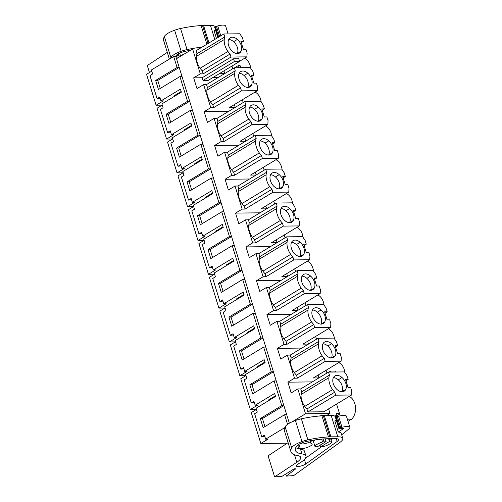 <?xml version="1.0" encoding="UTF-8"?>
<svg xmlns="http://www.w3.org/2000/svg" width="502" height="502" viewBox="0 0 502 502"><rect width="100%" height="100%" fill="white"/><g stroke="black" fill="none" stroke-linecap="round" stroke-linejoin="round"><path stroke-width="0.75" d="M287.276 443.191L260.82 443.498L268.049 439.137L265.671 439.168L284.822 427.597M312.332 381.884L287.872 382.173L291.198 392.909L297.83 388.924L305.523 413.773L292.17 421.793M287.872 382.173L294.505 378.188L287.364 355.115L280.731 359.093L277.405 348.357L284.038 344.372L276.897 321.299L270.264 325.283L266.938 314.541L273.571 310.562L266.43 287.483L259.791 291.467L256.472 280.731L263.104 276.746L255.964 253.673L249.325 257.658L246.005 246.915L252.638 242.93L245.497 219.857L238.858 223.842L237.195 218.47L235.538 213.105L242.171 209.121L235.03 186.041L228.391 190.026L226.728 184.661L225.072 179.289L231.704 175.305L224.563 152.231L217.924 156.216L214.599 145.473L221.238 141.489L214.097 118.416L207.458 122.4L204.132 111.664L210.771 107.679L203.624 84.6L196.991 88.584L193.665 77.848L200.304 73.863L192.611 49.014L177.288 58.213L176.597 55.998L175.807 56.469L173.686 56.494L177.087 67.481L155.645 80.427L157.766 80.402L179.208 67.456L175.807 56.469M287.552 424.341L284.571 414.715L263.136 427.66L260.318 418.561L281.76 405.616L274.105 380.899L252.669 393.85L249.852 384.752L271.293 371.8L263.638 347.083L242.196 360.034L239.385 350.936L260.827 337.99L253.171 313.273L231.729 326.218L228.918 317.126L250.354 304.174L242.704 279.457L221.263 292.409L218.452 283.31L239.887 270.358L232.238 245.641L210.796 258.593L207.985 249.494L229.42 236.549L221.771 211.831L200.329 224.777L197.512 215.684L218.954 202.733L211.304 178.015L189.863 190.967L187.045 181.868L208.487 168.917L200.838 144.206L179.396 157.151L176.578 148.052L198.02 135.107L190.371 110.39L168.929 123.335L166.112 114.243L187.553 101.291L189.674 101.266L179.208 67.456L177.087 67.481M198.02 135.107L200.141 135.082L189.674 101.266L168.239 114.218L170.724 122.256M208.487 168.917L210.608 168.892L200.141 135.082L178.706 148.027L181.191 156.066M218.954 202.733L221.081 202.708L210.608 168.892L189.172 181.843L191.657 189.881M229.42 236.549L231.547 236.524L221.081 202.708L199.639 215.659L202.124 223.697M239.887 270.358L242.014 270.333L231.547 236.524L210.106 249.469L212.591 257.507M250.354 304.174L252.481 304.149L242.014 270.333L220.573 283.285L223.057 291.323M260.827 337.99L262.948 337.965L252.481 304.149L231.039 317.101L233.524 325.133M271.293 371.8L273.414 371.775L262.948 337.965L241.506 350.911L243.997 358.949M281.76 405.616L283.881 405.591L273.414 371.775L251.973 384.727L254.464 392.765M289.334 423.217L283.881 405.591L262.439 418.542L264.93 426.574M284.571 414.715L286.698 414.69M170.598 132.032L167.561 132.459L160.414 109.386L163.087 107.773L161.889 103.908L181.366 92.142L180.438 89.136L160.96 100.902L159.761 97.037L157.095 98.649L149.947 75.57L152.621 73.957L151.384 69.966L173.686 56.494M167.561 132.459L170.228 130.846L171.427 134.712L190.904 122.952L191.833 125.958L172.355 137.724L173.554 141.589L170.881 143.202L178.028 166.275L180.695 164.662L181.893 168.528L201.371 156.762L202.3 159.774L182.822 171.533L184.021 175.399L181.347 177.011L188.495 200.091L191.162 198.478L192.36 202.344L211.838 190.578L212.766 193.584L193.289 205.349L194.487 209.215L191.814 210.827L198.961 233.901L201.628 232.288L202.827 236.153L222.304 224.394L223.233 227.4L203.756 239.165L204.954 243.031L202.287 244.643L209.428 267.717L212.095 266.104L213.294 269.969L232.771 258.204L233.7 261.216L214.222 272.975L215.421 276.84L212.754 278.453L219.895 301.533L222.562 299.92L223.76 303.785L243.238 292.02L244.167 295.025L224.689 306.791L225.887 310.656L223.221 312.269L230.362 335.342L233.035 333.73L234.227 337.595L253.705 325.836L254.633 328.841L235.162 340.601L236.354 344.472L233.687 346.085L240.828 369.158L243.501 367.546L244.694 371.411L264.171 359.645L265.106 362.657L245.629 374.417L246.821 378.282L244.154 379.895L251.295 402.968L253.968 401.355L255.16 405.221L274.638 393.461L275.573 396.467L256.095 408.233L257.288 412.098L254.621 413.711L261.762 436.784L264.435 435.171L265.671 439.168M187.553 101.291L179.904 76.574L158.463 89.525L155.645 80.427M260.82 443.498L251.245 412.569L256.459 409.419M261.762 436.784L264.799 436.357M335.01 416.227L336.911 415.079L336.359 413.303L339.415 413.272L336.566 404.06M319.14 416.045L319.203 416.032A14.476 3.928 -17.2 0 1 329.011 415.725M322.529 441.98A8.685 2.359 -17.2 0 0 314.992 446.535L316.492 446.516A7.241 1.964 162.8 0 0 317.176 446.906L326.062 441.54A7.241 1.964 162.8 0 0 324.028 441.961L322.529 441.98L321.644 439.118M323.112 438.986L324.028 441.961M325.227 438.836L326.062 441.54M328.597 438.717L329.456 441.503A7.241 1.964 162.8 0 1 330.147 441.892L331.646 441.873A8.685 2.359 -17.2 0 1 324.104 446.429L322.604 446.441A7.241 1.964 162.8 0 1 320.571 446.868L329.456 441.503M329.161 438.717L330.147 441.892M320.05 445.174L320.571 446.868M300.51 443.435L302.373 443.956A6.275 1.701 162.8 0 0 312.188 440.405M318.927 377.899L313.317 377.968L341.122 361.176L325.202 361.365L324.279 358.372A14.094 9.155 -121.1 0 1 322.121 355.792A13.893 9.023 -121.1 0 1 318.437 343.889A14.094 9.155 -121.1 0 1 318.983 341.278L318.061 338.285L333.981 338.103L336.528 341.856L337.689 345.608L335.487 346.938M287.364 355.115L290.256 355.077L291.185 358.07A14.094 9.155 -121.1 0 0 290.633 360.674A13.893 9.023 -121.1 0 0 294.316 372.584A14.094 9.155 -121.1 0 0 296.475 375.163L297.404 378.15L325.202 361.365M297.404 378.15L294.505 378.188M290.256 355.077L318.061 338.285M301.865 348.068L277.405 348.357M308.46 344.083L302.85 344.152L330.655 327.36L314.735 327.549L313.813 324.556A14.094 9.155 -121.1 0 1 311.654 321.983A13.893 9.023 -121.1 0 1 307.971 310.073A14.094 9.155 -121.1 0 1 308.517 307.462L307.594 304.476L323.514 304.287L326.062 308.046L327.222 311.792L325.014 313.122M276.897 321.299L279.79 321.261L280.718 324.254A14.094 9.155 -121.1 0 0 280.166 326.865A13.893 9.023 -121.1 0 0 283.85 338.768A14.094 9.155 -121.1 0 0 286.008 341.347L286.937 344.341L314.735 327.549M286.937 344.341L284.038 344.372M279.79 321.261L307.594 304.476M291.392 314.258L266.938 314.541M297.993 310.274L292.384 310.336L320.188 293.551L304.268 293.733L303.346 290.746A14.094 9.155 -121.1 0 1 301.187 288.167A13.893 9.023 -121.1 0 1 297.498 276.263A14.094 9.155 -121.1 0 1 298.05 273.653L297.128 270.66L313.047 270.471L315.595 274.23L316.756 277.976L314.547 279.313M266.43 287.483L269.323 287.451L270.252 290.438A14.094 9.155 -121.1 0 0 269.7 293.049A13.893 9.023 -121.1 0 0 273.383 304.959A14.094 9.155 -121.1 0 0 275.542 307.531L276.464 310.525L304.268 293.733M276.464 310.525L273.571 310.562M269.323 287.451L297.128 270.66M280.925 280.442L256.472 280.731M287.527 276.458L281.917 276.527L309.721 259.735L293.802 259.923L292.873 256.93A14.094 9.155 -121.1 0 1 290.721 254.351A13.893 9.023 -121.1 0 1 287.031 242.447A14.094 9.155 -121.1 0 1 287.583 239.837L286.661 236.844L302.58 236.662L305.128 240.414L306.289 244.167L304.08 245.497M255.964 253.673L258.856 253.635L259.785 256.629A14.094 9.155 -121.1 0 0 259.233 259.239A13.893 9.023 -121.1 0 0 262.916 271.143A14.094 9.155 -121.1 0 0 265.075 273.722L265.997 276.709L293.802 259.923M265.997 276.709L263.104 276.746M258.856 253.635L286.661 236.844M270.459 246.626L246.005 246.915M277.06 242.642L271.45 242.711L299.255 225.919L283.335 226.107L282.406 223.114A14.094 9.155 -121.1 0 1 280.254 220.541A13.893 9.023 -121.1 0 1 276.564 208.631A14.094 9.155 -121.1 0 1 277.117 206.021L276.194 203.034L292.114 202.846L294.661 206.604L295.822 210.351L293.614 211.681M245.497 219.857L248.39 219.82L249.318 222.813A14.094 9.155 -121.1 0 0 248.766 225.423A13.893 9.023 -121.1 0 0 252.45 237.327A14.094 9.155 -121.1 0 0 254.608 239.906L255.531 242.899L283.335 226.107M255.531 242.899L252.638 242.93M248.39 219.82L276.194 203.034M259.992 212.817L235.538 213.105M266.593 208.832L260.984 208.895L288.788 192.109L272.868 192.291L271.94 189.304A14.094 9.155 -121.1 0 1 269.787 186.725A13.893 9.023 -121.1 0 1 266.098 174.821A14.094 9.155 -121.1 0 1 266.65 172.211L265.727 169.218L281.647 169.03L284.195 172.788L285.356 176.535L283.147 177.871M235.03 186.041L237.923 186.01L238.852 189.003A14.094 9.155 -121.1 0 0 238.299 191.607A13.893 9.023 -121.1 0 0 241.983 203.517A14.094 9.155 -121.1 0 0 244.141 206.09L245.064 209.083L272.868 192.291M245.064 209.083L242.171 209.121M237.923 186.01L265.727 169.218M249.525 179.001L225.072 179.289M256.127 175.016L250.517 175.085L278.315 158.293L262.402 158.481L261.473 155.488A14.094 9.155 -121.1 0 1 259.321 152.909A13.893 9.023 -121.1 0 1 255.631 141.006A14.094 9.155 -121.1 0 1 256.183 138.395L255.254 135.402L271.18 135.22L273.728 138.972L274.889 142.725L272.68 144.055M224.563 152.231L227.456 152.194L228.379 155.187A14.094 9.155 -121.1 0 0 227.833 157.797A13.893 9.023 -121.1 0 0 231.516 169.701A14.094 9.155 -121.1 0 0 233.675 172.28L234.597 175.267L262.402 158.481M234.597 175.267L231.704 175.305M227.456 152.194L255.254 135.402M239.059 145.185L214.599 145.473M245.654 141.2L240.05 141.269L267.848 124.477L251.935 124.665L251.006 121.672A14.094 9.155 -121.1 0 1 248.854 119.099A13.893 9.023 -121.1 0 1 245.164 107.19A14.094 9.155 -121.1 0 1 245.716 104.585L244.788 101.592L260.714 101.404L263.261 105.163L264.422 108.909L262.213 110.239M214.097 118.416L216.989 118.384L217.912 121.371A14.094 9.155 -121.1 0 0 217.366 123.981A13.893 9.023 -121.1 0 0 221.049 135.885A14.094 9.155 -121.1 0 0 223.208 138.464L224.13 141.457L251.935 124.665M224.13 141.457L221.238 141.489M216.989 118.384L244.788 101.592M228.592 111.375L204.132 111.664M235.187 107.39L229.583 107.453L257.382 90.667L241.468 90.849L240.54 87.863A14.094 9.155 -121.1 0 1 238.381 85.284A13.893 9.023 -121.1 0 1 234.698 73.38A14.094 9.155 -121.1 0 1 235.25 70.769L234.321 67.776L250.247 67.588L252.795 71.347L253.956 75.093L251.747 76.429M203.624 84.6L206.523 84.568L207.445 87.561A14.094 9.155 -121.1 0 0 206.893 90.165A13.893 9.023 -121.1 0 0 210.583 102.075A14.094 9.155 -121.1 0 0 212.741 104.654L213.664 107.641L241.468 90.849M213.664 107.641L210.771 107.679M206.523 84.568L234.321 67.776M218.125 77.559L212.779 77.622M239.586 61.432L234.403 61.495L202.99 80.464L208.167 80.408L239.586 61.432L238.745 58.715L233.562 58.778L202.149 77.747L193.665 77.848M202.99 80.464L202.149 77.747M224.72 73.574L219.374 73.637M239.542 61.307L246.915 56.851L231.002 57.04L230.073 54.047L227.914 51.474C225.191 47.521 223.961 43.548 224.231 39.564L224.783 36.953L223.854 33.967L239.774 33.778L242.328 37.537L243.489 41.283L241.28 42.614M223.854 33.967L196.056 50.752L196.979 53.745A14.094 9.155 -121.1 0 0 196.426 56.356A13.893 9.023 -121.1 0 0 200.116 68.259A14.094 9.155 -121.1 0 0 202.268 70.838L203.197 73.832L231.002 57.04M203.197 73.832L200.304 73.863M224.77 73.543L223.948 70.876M192.611 49.014L199.062 48.939M176.597 55.998L180.3 55.954L180.419 56.337M184.021 54.172A9.651 2.617 162.8 0 0 180.3 55.954M162.14 105.163L156.109 105.238L146.534 74.302L151.748 71.152M160.257 88.44L157.766 80.402M179.904 76.574L182.025 76.549M190.371 110.39L192.492 110.365M200.838 144.206L202.959 144.181M211.304 178.015L213.425 177.99M221.771 211.831L223.892 211.806M232.238 245.641L234.359 245.622M242.704 279.457L244.825 279.432M253.171 313.273L255.298 313.248M263.638 347.083L265.765 347.058M274.105 380.899L276.232 380.874M336.911 415.079L327.172 415.198L330.002 413.485L328.578 408.885M305.523 413.773L330.002 413.485M297.83 388.924L300.723 388.893L301.652 391.88A14.094 9.155 -121.1 0 0 301.1 394.49A13.893 9.023 -121.1 0 0 304.783 406.4A14.094 9.155 -121.1 0 0 306.942 408.973L307.87 411.966L323.784 411.778L351.588 394.992L351.802 391.202L350.641 387.45L348.037 387.481L345.545 379.449L348.156 379.418L345.953 380.754M300.723 388.893L328.528 372.101L344.447 371.913L346.995 375.672L348.156 379.418M172.606 138.979L166.576 139.048L157.044 108.244L162.259 105.094M171.427 134.712L173.805 134.687L166.576 139.048M191.638 125.324L184.347 129.723L184.548 130.363M183.073 172.795L177.043 172.864L167.511 142.06L172.726 138.91M181.065 165.848L178.028 166.275M181.893 168.528L184.272 168.496L177.043 172.864M202.105 159.14L194.814 163.539L195.014 164.173M193.54 206.604L187.51 206.68L177.978 175.869L183.192 172.719M191.532 199.664L188.495 200.091M192.36 202.344L194.738 202.312L187.51 206.68M212.572 192.95L205.28 197.355L205.481 197.989M204.007 240.42L197.976 240.489L188.445 209.685L193.659 206.535M201.999 233.474L198.961 233.901M202.827 236.153L205.205 236.128L197.976 240.489M223.039 226.766L215.747 231.165L215.948 231.805M214.473 274.236L208.449 274.305L198.911 243.495L204.126 240.351M212.465 267.29L209.428 267.717M213.294 269.969L215.672 269.938L208.449 274.305M233.505 260.576L226.22 264.981L226.415 265.614M224.94 308.046L218.916 308.115L209.378 277.311L214.592 274.161M222.932 301.106L219.895 301.533M223.76 303.785L226.138 303.754L218.916 308.115M243.972 294.392L236.687 298.797L236.881 299.43M235.407 341.862L229.383 341.931L219.845 311.127L225.059 307.977M233.399 334.916L230.362 335.342M234.227 337.595L236.605 337.57L229.383 341.931M254.439 328.208L247.153 332.606L247.348 333.24M245.873 375.672L239.849 375.747L230.311 344.937L235.526 341.793M243.865 368.732L240.828 369.158M244.694 371.411L247.072 371.38L239.849 375.747M264.905 362.017L257.62 366.422L257.815 367.056M256.346 409.488L250.316 409.557L240.778 378.753L245.993 375.603M254.332 402.541L251.295 402.968M255.16 405.221L257.539 405.196L250.316 409.557M275.372 395.833L268.087 400.238L268.281 400.872M260.318 418.561L262.439 418.542M249.852 384.752L251.973 384.727M239.385 350.936L241.506 350.911M228.918 317.126L231.039 317.101M218.452 283.31L220.573 283.285M207.985 249.494L210.106 249.469M197.512 215.684L199.639 215.659M187.045 181.868L189.172 181.843M176.578 148.052L178.706 148.027M166.112 114.243L168.239 114.218M160.132 98.223L157.095 98.649M160.96 100.902L163.338 100.871L156.109 105.238M181.172 91.508L173.88 95.913L174.081 96.547M347.936 421.096L348.444 421.09A12.788 9.086 89.3 0 1 347.968 421.216M347.346 419.201L351.664 419.151L348.444 421.09M335.637 416.553L339.547 414.2L339.415 413.272M314.992 446.535L313.48 441.653A8.685 2.359 162.8 0 1 314.817 439.978M331.646 441.873L330.667 438.704M330.542 372.076L330.247 371.122L328.622 372.101M330.247 371.122L335.43 371.06L335.725 372.02M318.977 377.868L318.111 375.069M337.689 345.608L335.079 345.64L337.57 353.672L340.174 353.64L341.335 357.386L341.122 361.176M331.571 343.732A8.929 5.798 -121.1 0 1 335.261 355.642A8.929 5.798 -121.1 0 1 333.704 357.38A8.929 5.798 -121.1 0 1 326.607 355.742A8.929 5.798 -121.1 0 1 322.918 343.832A8.929 5.798 -121.1 0 1 324.474 342.094A8.929 5.798 -121.1 0 1 331.571 343.732L327.806 346.01A8.929 5.798 58.9 0 0 322.937 343.807M296.475 375.163L324.279 358.372M326.965 373.042L326.099 370.25M291.185 358.07L318.983 341.278M308.51 344.058L307.644 341.26M327.222 311.792L324.612 311.824L327.097 319.856L329.707 319.824L330.868 323.57L330.655 327.36M321.104 309.922A8.929 5.798 -121.1 0 1 324.794 321.826A8.929 5.798 -121.1 0 1 323.238 323.564A8.929 5.798 -121.1 0 1 316.141 321.926A8.929 5.798 -121.1 0 1 312.451 310.023A8.929 5.798 -121.1 0 1 314.007 308.278A8.929 5.798 -121.1 0 1 321.104 309.922L317.333 312.194A8.929 5.798 58.9 0 0 312.47 309.991M286.008 341.347L313.813 324.556M316.498 339.233L315.632 336.434M280.718 324.254L308.517 307.462M298.044 310.242L297.178 307.444M316.756 277.976L314.145 278.008L316.63 286.04L319.241 286.008L320.401 289.761L320.188 293.551M310.638 276.106A8.929 5.798 -121.1 0 1 314.327 288.01A8.929 5.798 -121.1 0 1 312.771 289.754A8.929 5.798 -121.1 0 1 305.674 288.117A8.929 5.798 -121.1 0 1 301.984 276.207A8.929 5.798 -121.1 0 1 303.541 274.468A8.929 5.798 -121.1 0 1 310.638 276.106L306.866 278.384A8.929 5.798 58.9 0 0 302.003 276.175M275.542 307.531L303.346 290.746M306.032 305.417L305.166 302.618M270.252 290.438L298.05 273.653M287.577 276.426L286.711 273.628M306.289 244.167L303.679 244.198L306.164 252.23L308.774 252.199L309.935 255.945L309.721 259.735M300.171 242.29A8.929 5.798 -121.1 0 1 303.854 254.2A8.929 5.798 -121.1 0 1 302.304 255.938A8.929 5.798 -121.1 0 1 295.207 254.301A8.929 5.798 -121.1 0 1 291.518 242.391A8.929 5.798 -121.1 0 1 293.074 240.653A8.929 5.798 -121.1 0 1 300.171 242.29L296.4 244.568A8.929 5.798 58.9 0 0 291.53 242.366M265.075 273.722L292.873 256.93M295.565 271.601L294.699 268.808M259.785 256.629L287.583 239.837M277.11 242.617L276.244 239.818M295.822 210.351L293.212 210.382L295.697 218.414L298.307 218.383L299.468 222.129L299.255 225.919M289.704 208.481A8.929 5.798 -121.1 0 1 293.388 220.384A8.929 5.798 -121.1 0 1 291.838 222.122A8.929 5.798 -121.1 0 1 284.734 220.485A8.929 5.798 -121.1 0 1 281.051 208.581A8.929 5.798 -121.1 0 1 282.607 206.837A8.929 5.798 -121.1 0 1 289.704 208.481L285.933 210.752A8.929 5.798 58.9 0 0 281.064 208.55M254.608 239.906L282.406 223.114M285.098 237.791L284.232 234.992M249.318 222.813L277.117 206.021M266.644 208.801L265.778 206.002M285.356 176.535L282.745 176.566L285.23 184.598L287.841 184.567L289.001 188.319L288.788 192.109M279.237 174.665A8.929 5.798 -121.1 0 1 282.921 186.568A8.929 5.798 -121.1 0 1 281.371 188.313A8.929 5.798 -121.1 0 1 274.268 186.675A8.929 5.798 -121.1 0 1 270.584 174.765A8.929 5.798 -121.1 0 1 272.14 173.027A8.929 5.798 -121.1 0 1 279.237 174.665L275.466 176.942A8.929 5.798 58.9 0 0 270.597 174.734M244.141 206.09L271.94 189.304M274.632 203.975L273.766 201.177M238.852 189.003L266.65 172.211M256.171 174.985L255.305 172.192M274.889 142.725L272.279 142.756L274.763 150.788L277.374 150.757L278.535 154.503L278.315 158.293M268.771 140.849A8.929 5.798 -121.1 0 1 272.454 152.759A8.929 5.798 -121.1 0 1 270.904 154.497A8.929 5.798 -121.1 0 1 263.801 152.859A8.929 5.798 -121.1 0 1 260.118 140.955A8.929 5.798 -121.1 0 1 261.674 139.211A8.929 5.798 -121.1 0 1 268.771 140.849L265 143.126A8.929 5.798 58.9 0 0 260.13 140.924M233.675 172.28L261.473 155.488M264.165 170.165L263.299 167.367M228.379 155.187L256.183 138.395M245.704 141.175L244.838 138.376M264.422 108.909L261.812 108.94L264.297 116.972L266.907 116.941L268.068 120.687L267.848 124.477M258.304 107.039A8.929 5.798 -121.1 0 1 261.988 118.943A8.929 5.798 -121.1 0 1 260.438 120.687A8.929 5.798 -121.1 0 1 253.334 119.043A8.929 5.798 -121.1 0 1 249.651 107.139A8.929 5.798 -121.1 0 1 251.201 105.401A8.929 5.798 -121.1 0 1 258.304 107.039L254.533 109.31A8.929 5.798 58.9 0 0 249.663 107.108M223.208 138.464L251.006 121.672M253.692 136.349L252.826 133.551M217.912 121.371L245.716 104.585M235.237 107.359L234.371 104.56M253.956 75.093L251.345 75.124L253.83 83.156L256.44 83.125L257.601 86.877L257.382 90.667M247.837 73.223A8.929 5.798 -121.1 0 1 251.521 85.133A8.929 5.798 -121.1 0 1 249.971 86.871A8.929 5.798 -121.1 0 1 242.868 85.233A8.929 5.798 -121.1 0 1 239.184 73.323A8.929 5.798 -121.1 0 1 240.734 71.585A8.929 5.798 -121.1 0 1 247.837 73.223L244.066 75.501A8.929 5.798 58.9 0 0 239.197 73.298M212.741 104.654L240.54 87.863M243.225 102.533L242.359 99.735M207.445 87.561L235.25 70.769M234.403 61.495L233.562 58.778M243.489 41.283L240.878 41.315L243.363 49.347L245.974 49.315L247.135 53.061L246.915 56.851M237.371 39.407A8.929 5.798 -121.1 0 1 241.054 51.317A8.929 5.798 -121.1 0 1 239.498 53.055A8.929 5.798 -121.1 0 1 232.401 51.417A8.929 5.798 -121.1 0 1 228.717 39.514A8.929 5.798 -121.1 0 1 230.267 37.769A8.929 5.798 -121.1 0 1 237.371 39.407L233.599 41.685A8.929 5.798 58.9 0 0 228.73 39.482M202.268 70.838L230.073 54.047M196.979 53.745L224.783 36.953M232.759 68.724L231.937 66.051M307.87 411.966L335.669 395.174L351.588 394.992M335.669 395.174L334.746 392.187L306.942 408.973M301.652 391.88L329.456 375.094A14.094 9.155 58.9 0 0 328.904 377.699A13.893 9.023 58.9 0 0 332.588 389.608A14.094 9.155 58.9 0 0 334.746 392.187M329.456 375.094L328.528 372.101M342.038 377.548A8.929 5.798 -121.1 0 1 345.727 389.452A8.929 5.798 -121.1 0 1 344.171 391.196A8.929 5.798 -121.1 0 1 337.074 389.558A8.929 5.798 -121.1 0 1 333.384 377.648A8.929 5.798 -121.1 0 1 334.941 375.91A8.929 5.798 -121.1 0 1 342.038 377.548L338.273 379.826A8.929 5.798 58.9 0 0 333.403 377.617M351.664 419.151A12.788 9.086 -90.7 0 0 355.466 406.771A12.788 9.086 -90.7 0 0 349.216 396.423M338.75 362.607A12.788 9.086 89.3 0 1 344.968 372.679M328.283 328.791A12.788 9.086 89.3 0 1 334.501 338.869M317.816 294.981A12.788 9.086 89.3 0 1 324.035 305.053M307.349 261.165A12.788 9.086 89.3 0 1 313.562 271.237M296.883 227.35A12.788 9.086 89.3 0 1 303.095 237.427M286.416 193.54A12.788 9.086 89.3 0 1 292.628 203.611M275.949 159.724A12.788 9.086 89.3 0 1 282.162 169.795M265.483 125.908A12.788 9.086 89.3 0 1 271.695 135.986M255.016 92.098A12.788 9.086 89.3 0 1 261.228 102.17M244.549 58.282A12.788 9.086 89.3 0 1 250.762 68.36M331.477 357.945A8.929 5.798 58.9 0 0 331.489 357.92A8.929 5.798 58.9 0 0 327.806 346.01M321.01 324.135A8.929 5.798 58.9 0 0 321.023 324.104A8.929 5.798 58.9 0 0 317.333 312.194M310.537 290.319A8.929 5.798 58.9 0 0 310.556 290.288A8.929 5.798 58.9 0 0 306.866 278.384M300.07 256.503A8.929 5.798 58.9 0 0 300.089 256.478A8.929 5.798 58.9 0 0 296.4 244.568M289.604 222.693A8.929 5.798 58.9 0 0 289.623 222.662A8.929 5.798 58.9 0 0 285.933 210.752M279.137 188.877A8.929 5.798 58.9 0 0 279.156 188.846A8.929 5.798 58.9 0 0 275.466 176.942M268.67 155.062A8.929 5.798 58.9 0 0 268.689 155.036A8.929 5.798 58.9 0 0 265 143.126M258.204 121.252A8.929 5.798 58.9 0 0 258.216 121.22A8.929 5.798 58.9 0 0 254.533 109.31M247.737 87.436A8.929 5.798 58.9 0 0 247.75 87.404A8.929 5.798 58.9 0 0 244.066 75.501M235.683 67.732A2.416 0.653 -17.2 0 1 235.689 67.764L235.633 67.343A2.416 0.653 -17.2 0 1 236.869 66.358L238.048 65.837A1.45 0.395 -17.2 0 1 240.082 65.586A1.45 0.395 -17.2 0 1 240.082 65.605L240.734 67.701L240.082 65.586M237.27 53.62A8.929 5.798 58.9 0 0 237.283 53.595A8.929 5.798 58.9 0 0 233.599 41.685M341.944 391.761A8.929 5.798 58.9 0 0 341.956 391.729A8.929 5.798 58.9 0 0 338.273 379.826M274.632 476.9L281.917 476.404L293.551 469.219C294.975 468.623 295.596 468.579 295.408 469.094L286.391 476.097L293.683 475.601L340.042 442.312A16.892 4.581 162.8 0 0 342.797 438.434A16.892 4.581 162.8 0 0 337.79 436.79L330.9 436.828A15.443 4.192 162.8 0 0 329.858 436.859L328.459 436.928A55.502 15.054 162.8 0 0 307.889 439.865A13.033 3.533 162.8 0 0 301.953 441.565A14.219 3.859 162.8 0 0 291.725 447.979A43.436 11.784 162.8 0 0 290.947 451.8A43.436 11.784 162.8 0 0 297.717 455.628A19.302 5.24 162.8 0 1 300.723 457.328A19.302 5.24 162.8 0 1 296.814 462.279L274.632 476.9L268.106 455.822L288.11 442.638M336.12 417.03A16.892 4.581 162.8 0 0 331.27 415.712L324.374 415.744A15.443 4.192 162.8 0 0 323.338 415.775L321.939 415.851A55.502 15.054 162.8 0 0 301.363 418.787A13.033 3.533 162.8 0 0 295.433 420.488A14.219 3.859 162.8 0 0 285.199 426.901A43.436 11.784 162.8 0 0 284.421 430.722L290.947 451.8M342.797 438.434L341.285 433.552A16.892 4.581 162.8 0 0 338.279 432.009L343.5 428.639L339.245 428.721L338.906 428.626L339.691 428.049A1.45 0.395 162.8 0 1 340.695 427.66L342 427.309A8.685 2.359 162.8 0 1 349.863 427.321A8.685 2.359 162.8 0 1 348.84 429.009L341.686 434.845M336.252 420.042L334.847 420.921L338.279 432.009M305.586 464.13A5.459 1.481 162.8 0 0 305.806 463.986L337.156 441.471A8.553 2.322 162.8 0 0 338.549 439.514A8.553 2.322 162.8 0 0 336.014 438.679L327.668 438.723A55.502 15.054 162.8 0 0 306.527 441.478A8.227 2.234 162.8 0 0 297.008 445.732A38.773 10.517 162.8 0 0 295.402 450.419A38.773 10.517 162.8 0 0 301.959 453.915A23.487 6.369 162.8 0 1 305.931 456.029A23.487 6.369 162.8 0 1 301.175 462.053L297.372 464.557A5.459 1.481 162.8 0 0 296.268 465.956A5.459 1.481 162.8 0 0 299.976 466.251A5.459 1.481 162.8 0 0 305.586 464.13M339.214 428.313L335.775 417.218L335.474 417.532L338.906 428.626M335.775 417.218L336.258 416.955L339.691 428.049M340.695 427.66L337.256 416.566A1.45 0.395 162.8 0 0 336.258 416.955M337.256 416.566L338.568 416.214L342 427.309M349.863 427.321L346.424 416.227A8.685 2.359 162.8 0 0 338.568 416.214M286.391 476.097L285.757 474.032M285.199 426.901L291.725 447.979M305.931 456.029L304.419 451.147A23.487 6.369 162.8 0 0 300.447 449.033L301.959 453.915M295.76 447.64A38.773 10.517 162.8 0 0 300.447 449.033M305.354 458.345L321.6 446.68M331.031 439.903L332.713 438.698M309.834 441.998L309.841 442.017A1.205 0.326 162.8 0 0 309.841 442.017A1.205 0.326 162.8 0 0 310.211 442.136A1.205 0.326 162.8 0 1 310.581 442.249A1.205 0.326 162.8 0 1 310.581 442.3A11.734 3.181 162.8 0 0 310.6 442.789A11.734 3.181 162.8 0 0 311.591 443.624A6.513 1.77 162.8 0 1 312.15 444.082A6.513 1.77 162.8 0 1 307.519 447.338A6.513 1.77 162.8 0 1 300.252 448.399A24.767 6.721 162.8 0 1 298.15 446.642A24.767 6.721 162.8 0 1 298.602 444.446M215.308 26.75A16.892 4.581 162.8 0 0 210.457 25.433L203.561 25.47A15.443 4.192 162.8 0 0 202.526 25.502L201.126 25.577A55.502 15.054 162.8 0 0 180.551 28.507A13.033 3.533 162.8 0 0 174.621 30.208A14.219 3.859 162.8 0 0 164.386 36.627A43.436 11.784 162.8 0 0 163.608 40.442L169.381 59.092M215.44 29.762L214.034 30.641L216.45 38.434M202.093 47.106A55.502 15.054 162.8 0 0 187.077 49.585A13.033 3.533 162.8 0 0 181.147 51.286A14.219 3.859 162.8 0 0 170.912 57.705A43.436 11.784 162.8 0 0 170.536 58.401M190.509 50.275A55.502 15.054 162.8 0 0 185.715 51.198A8.227 2.234 162.8 0 0 176.196 55.458A38.773 10.517 162.8 0 0 175.443 56.475M167.298 52.359L147.293 65.542L149.458 72.533M218.201 37.38L214.969 26.939L214.661 27.252L217.862 37.587M214.969 26.939L215.446 26.675L218.671 37.098M219.619 36.527L216.45 26.286A1.45 0.395 162.8 0 0 215.446 26.675M216.45 26.286L217.755 25.935L220.811 35.805M228.084 33.916L225.611 25.947A8.685 2.359 162.8 0 0 217.755 25.935M164.386 36.627L170.912 57.705M177.796 54.166A24.767 6.721 162.8 0 0 177.262 55.986M294.316 372.584L322.121 355.792M290.633 360.674L318.437 343.889M283.85 338.768L311.654 321.983M280.166 326.865L307.971 310.073M273.383 304.959L301.187 288.167M269.7 293.049L297.498 276.263M262.916 271.143L290.721 254.351M259.233 259.239L287.031 242.447M252.45 237.327L280.254 220.541M248.766 225.423L276.564 208.631M241.983 203.517L269.787 186.725M238.299 191.607L266.098 174.821M231.516 169.701L259.321 152.909M227.833 157.797L255.631 141.006M221.049 135.885L248.854 119.099M217.366 123.981L245.164 107.19M210.583 102.075L238.381 85.284M206.893 90.165L234.698 73.38M200.116 68.259L227.914 51.474M196.426 56.356L224.231 39.564M304.783 406.4L332.588 389.608M301.1 394.49L328.904 377.699M331.489 357.92L335.261 355.642M321.023 324.104L324.794 321.826M310.556 290.288L314.327 288.01M300.089 256.478L303.854 254.2M289.623 222.662L293.388 220.384M279.156 188.846L282.921 186.568M268.689 155.036L272.454 152.759M258.216 121.22L261.988 118.943M247.75 87.404L251.521 85.133M238.638 67.726L238.048 65.837M237.295 67.745L236.869 66.358M235.758 67.764L235.633 67.343M237.283 53.595L241.054 51.317M341.956 391.729L345.727 389.452M331.27 415.712L337.79 436.79M324.374 415.744L330.9 436.828M343.274 428.903L343.161 428.545M323.338 415.775L329.858 436.859M321.939 415.851L328.459 436.928M301.363 418.787L307.889 439.865M295.433 420.488L301.953 441.565M294.505 454.825L296.814 462.279M304.413 459.481L305.806 463.986M336.29 438.679L337.156 441.471M298.966 444.232L300.252 448.399M210.457 25.433L214.793 39.438M203.561 25.47L208.976 42.952M202.526 25.502L208.092 43.486M201.126 25.577L206.893 44.207M180.551 28.507L187.077 49.585M174.621 30.208L181.147 51.286M178.154 53.952L178.775 55.973M179.685 53.162L180.507 55.829M310.399 442.149L310.6 442.789"/></g></svg>
